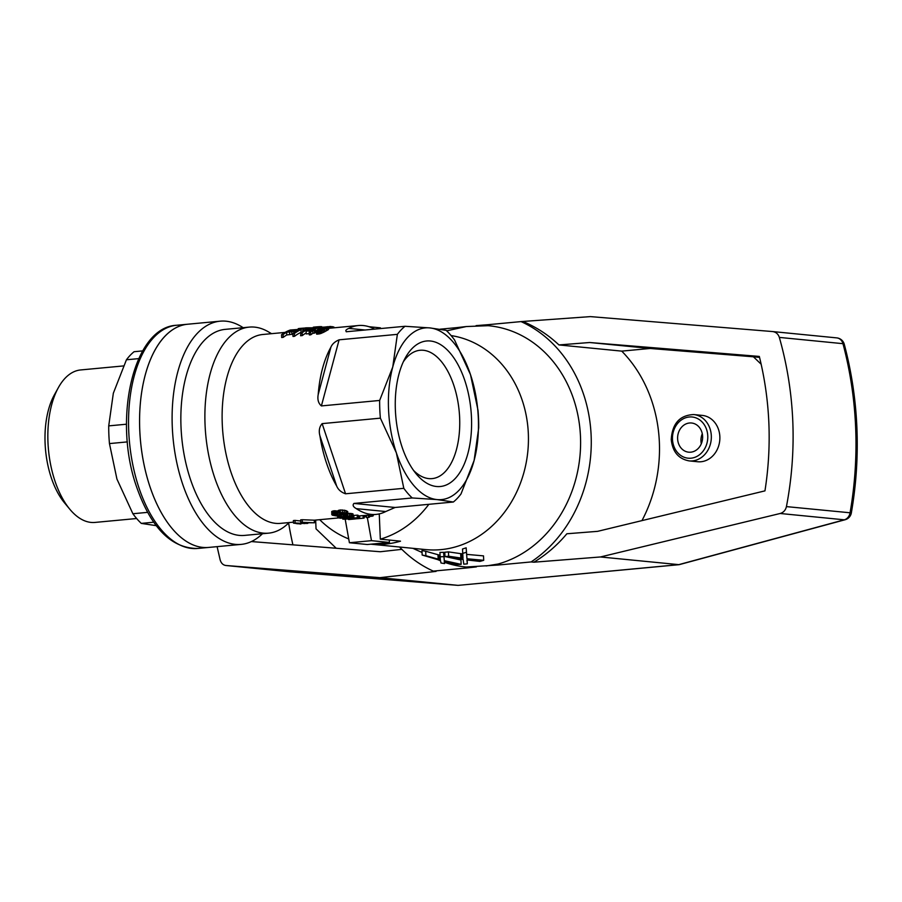 <?xml version="1.0" encoding="UTF-8"?>
<svg xmlns="http://www.w3.org/2000/svg" width="902" height="902" viewBox="0 0 902 902"><rect width="100%" height="100%" fill="white"/><g stroke="black" fill="none" stroke-linecap="round" stroke-linejoin="round"><path stroke-width="1.35" d="M701.294 443.773A14.657 12.493 95.6 0 1 700.967 441.067A14.657 12.493 95.6 0 1 702.286 433.727M702.624 436.421A14.657 12.493 95.6 0 1 688.677 452.184A14.657 12.493 95.6 0 1 677.616 438.767A14.657 12.493 95.6 0 1 691.552 423.004A14.657 12.493 95.6 0 1 702.624 436.421M153.746 522.213L141.276 523.385L156.271 525.674M164.897 336.322A112.096 57.852 84.6 0 0 144.016 464.586A112.096 57.852 84.6 0 0 208.599 547.435A112.096 57.852 -95.4 0 1 202.803 547.424A112.096 57.852 -95.4 0 1 139.765 430.085A112.096 57.852 -95.4 0 1 187.661 324.224A112.096 57.852 84.6 0 0 164.897 336.322M123.461 365.93L80.673 369.944A76.58 39.53 84.6 0 0 58.404 387.567A76.58 39.53 84.6 0 0 47.964 442.251A76.58 39.53 84.6 0 0 69.826 509.258A76.58 39.53 84.6 0 0 94.992 522.427L136.653 518.515M142.685 350.901L134.082 351.712A94.845 48.956 84.6 0 0 130.136 355.377A94.845 48.956 84.6 0 0 126.438 359.774L113.336 393.227L108.725 425.879A94.845 48.956 84.6 0 0 109.458 443.581L116.933 479.063L132.887 513.745A94.845 48.956 84.6 0 0 141.276 523.385M127.362 441.901L109.458 443.581M126.494 424.211L108.725 425.879M147.612 512.359L132.887 513.745M138.716 358.624L126.438 359.774M58.404 387.567L54.368 394.85A67.954 35.077 84.6 0 0 45.1 443.389A67.954 35.077 84.6 0 0 64.504 502.842L69.826 509.258M477.981 410.139L470.506 374.668A86.231 44.502 -95.4 0 1 474.102 460.505L478.714 427.852A94.845 48.956 -95.4 0 0 478.567 419.013A94.845 48.956 -95.4 0 0 477.981 410.139M289.271 522.551L286.486 524.975A103.471 53.41 -95.4 0 1 268.593 533.15A103.471 53.41 -95.4 0 1 263.237 533.127A103.471 53.41 -95.4 0 1 205.058 424.819A103.471 53.41 -95.4 0 1 249.256 327.11A103.471 53.41 -95.4 0 1 254.612 327.122A103.471 53.41 -95.4 0 1 268.356 331.812L271.547 333.672M268.593 533.15L244.566 535.405A103.471 53.41 -95.4 0 1 239.21 535.382A103.471 53.41 -95.4 0 1 181.02 427.074A103.471 53.41 -95.4 0 1 225.229 329.365L249.256 327.11M262.471 533.725A112.096 57.852 -95.4 0 1 241.127 544.391A112.096 57.852 -95.4 0 1 235.332 544.368A112.096 57.852 -95.4 0 1 172.293 427.029A112.096 57.852 -95.4 0 1 220.178 321.18A112.096 57.852 -95.4 0 1 225.974 321.191A112.096 57.852 -95.4 0 1 243.134 327.685M453.356 502.019L395.099 507.476L385.752 511.535A94.845 48.956 -95.4 0 1 376.111 514.399A94.845 48.956 -95.4 0 1 356.313 508.638C353.144 506.845 352.355 505.109 353.956 503.429L412.203 497.96L437.03 499.584A86.231 44.502 -95.4 0 0 474.102 460.505L461.001 493.946A94.845 48.956 -95.4 0 1 453.356 502.019L437.03 499.584A86.231 44.502 -95.4 0 1 396.35 452.838A86.231 44.502 -95.4 0 1 392.753 367.001A86.231 44.502 -95.4 0 1 429.826 327.911A86.231 44.502 -95.4 0 1 470.506 374.668L454.552 339.986A94.845 48.956 -95.4 0 0 446.152 330.346L429.826 327.911L405.009 326.287A94.845 48.956 -95.4 0 0 397.365 334.349L339.107 339.817C334.89 341.621 332.15 344.09 330.876 347.225L318.203 394.524A94.845 48.956 -95.4 0 1 330.876 347.225M293.454 522.157L280.522 523.363A94.845 48.956 -95.4 0 1 275.617 523.352A94.845 48.956 -95.4 0 1 222.275 424.064A94.845 48.956 -95.4 0 1 262.798 334.495L285.032 332.41M380.385 418.156L396.35 452.838L403.814 488.32L345.556 493.789C341.215 492.3 338.261 489.741 336.694 486.099A94.845 48.956 -95.4 0 1 319.939 435.903C318.609 430.93 319.342 426.838 322.138 423.624L380.385 418.156A94.845 48.956 -95.4 0 1 379.798 409.282A94.845 48.956 -95.4 0 1 379.652 400.454L392.753 367.001L397.365 334.349M318.203 394.524C317.301 399.507 318.361 403.307 321.394 405.923L379.652 400.454M346.221 331.756L405.009 326.287M346.751 331.756C345.049 330.91 345.714 329.782 348.758 328.384A94.845 48.956 -95.4 0 1 358.387 325.532A94.845 48.956 -95.4 0 1 374.646 329.14M324.686 331.744L320.582 333.616L316.636 334.157L315.993 330.989L318.417 328.903L322.566 327.313L328.351 326.637L328.542 329.41L324.686 331.744L324.573 329.005L321.8 330.312L321.913 333.097M292.902 334.157L286.735 334.969A94.845 48.956 -95.4 0 0 283.217 337.371L281.672 337.517L281.559 334.71A97.439 50.286 -95.4 0 1 290.32 330.019L297.265 329.512L297.446 330.752L297.401 329.602M310.953 329.298L310.908 328.091A97.439 50.286 -95.4 0 0 302.147 332.77L302.271 335.589A94.845 48.956 -95.4 0 1 306.184 332.939M302.271 335.589L300.58 335.747L301.212 329.557A97.439 50.286 -95.4 0 0 294.424 333.503L294.548 336.311A94.845 48.956 -95.4 0 1 300.513 332.601M294.548 336.311L293.003 336.457L292.879 333.639A97.439 50.286 -95.4 0 1 301.64 328.959L303.252 328.813L303.354 331.057M309.273 333.639L306.229 333.92L306.116 331.169A97.439 50.286 -95.4 0 1 307.086 330.56L318.203 327.415L319.376 327.313L319.421 328.407M315.407 331.756A94.845 48.956 -95.4 0 1 316.016 331.44M315.328 329.782A97.439 50.286 -95.4 0 0 314.347 330.391L314.46 333.154A94.845 48.956 -95.4 0 1 315.441 332.522L315.328 329.782L313.704 329.94A97.439 50.286 -95.4 0 1 319.376 327.313M314.46 333.154L312.847 333.3A94.845 48.956 -95.4 0 0 310.795 334.789L309.33 334.924L309.206 332.116A97.439 50.286 -95.4 0 1 311.258 330.684L306.116 331.169M430.378 341.001A73.073 37.715 -95.4 0 1 471.475 417.502A73.073 37.715 -95.4 0 1 436.478 486.494A73.073 37.715 -95.4 0 1 416.25 473.933A73.073 37.715 -95.4 0 1 405.348 357.812A73.073 37.715 -95.4 0 1 430.378 341.001M403.352 361.758A64.459 33.273 -95.4 0 1 420.05 350.269A64.459 33.273 -95.4 0 1 423.388 350.28A64.459 33.273 -95.4 0 1 459.637 417.75A64.459 33.273 -95.4 0 1 432.092 478.612A64.459 33.273 -95.4 0 1 428.766 478.601A64.459 33.273 -95.4 0 1 413.556 470.438M412.203 497.96A94.845 48.956 -95.4 0 1 403.814 488.32M367.328 517.545L371.477 540.67L349.412 542.745L345.184 519.157M371.477 540.67L389.438 542.44L389.337 540.061M349.412 542.745L367.373 544.515L389.438 542.44M368.963 326.716L380.441 327.854L380.475 328.587M340.099 515.38L336.581 515.967L332.286 515.155L331.665 511.93L333.853 510.757L337.878 511.208L340.257 509.946L345.838 510.532L347.766 511.671L347.597 514.794L340.088 515.087M331.778 514.602L331.801 511.411M331.913 514.095L332.782 513.7L332.669 511.017M332.782 513.7L333.965 513.452L333.853 510.757M333.965 513.452L335.059 513.418L334.946 510.735M335.059 513.418L336.074 513.463L335.961 510.78M336.074 513.463L337.077 513.644L336.965 510.96M337.077 513.644L337.991 513.892L337.878 511.208M337.991 513.892L337.923 510.769M338.036 513.452L338.329 510.408M338.442 513.103L339.265 512.821L339.152 510.126M339.265 512.821L340.37 512.64L340.257 509.946M340.37 512.64L342.377 512.595L342.264 509.901M342.377 512.595L344.26 512.798L344.147 510.115M344.26 512.798L345.951 513.204L345.838 510.532M345.951 513.204L347.146 513.723L347.033 511.062M347.146 513.723L347.879 514.309M344.214 514.941L346.086 514.332L343.797 513.306L339.502 514.095L344.214 514.941L344.147 513.385M335.296 515.403L338.678 514.85L334.879 514.05L333.424 514.704L334.383 515.256L335.296 515.403L335.24 514.039M343.031 514.997L342.952 513.249M341.745 514.952L341.678 513.238M344.947 514.873L344.891 513.542M345.545 514.738L345.5 513.79M339.783 514.444L339.75 513.689M340.652 514.76L340.595 513.385M336.311 515.482L336.243 514.05M337.179 515.437L337.123 514.174M338.047 515.324L338.002 514.433M333.695 514.986L333.672 514.388M334.383 515.256L334.338 514.14M337.664 517.444L345.725 516.034L353.065 516.485L352.964 513.881L353.652 516.835L340.437 518.244L337.799 517.669L337.607 515.921M352.163 516.237L352.051 513.633L352.964 513.881M349.469 515.967L349.356 513.351L352.051 513.633M347.834 513.328L349.356 513.351M347.732 515.944L347.676 514.659M350.923 516.057L350.822 513.452M353.065 516.485L353.652 516.835M337.9 517.218L337.844 515.91M338.306 517.015L338.261 515.888M339.084 516.823L339.051 515.786M339.964 516.62L339.907 515.516M341.373 516.418L341.328 515.358M343.256 516.215L343.222 515.493M345.725 516.034L345.692 515.324M341.723 517.973L351.927 516.846L344.158 516.609L339.772 517.241L341.723 517.973L341.678 516.902M344 517.906L343.955 516.632M347.112 517.647L347.056 516.395M350.134 517.331L350.089 516.384M340.494 517.917L340.46 517.105M373.191 514.67L373.248 515.809A97.439 50.286 -95.4 0 1 372.368 516.181L369.38 516.463M366.528 516.722L364.036 516.959M372.368 516.181L372.3 514.749M361.961 518.312A97.439 50.286 -95.4 0 1 361.285 518.391A97.439 50.286 -95.4 0 1 360.608 518.436L364.081 518.12L363.98 515.527A94.845 48.956 -95.4 0 1 363.089 515.583L359.605 515.899A94.845 48.956 -95.4 0 1 358.624 515.921L358.184 515.967M353.832 519.078L349.277 519.496A97.439 50.286 -95.4 0 1 348.555 519.529L348.544 519.033M364.081 518.12A97.439 50.286 -95.4 0 1 363.19 518.165L359.718 518.481A97.439 50.286 -95.4 0 1 358.737 518.503L357.091 518.65A97.439 50.286 -95.4 0 0 358.071 518.639L348.555 519.529M358.737 518.503L358.624 515.921M359.718 518.481L359.605 515.899M363.19 518.165L363.089 515.583M361.285 518.391L359.639 518.537A97.439 50.286 -95.4 0 1 358.962 518.594L357.677 518.718M300.716 521.006L295.01 520.398L295.123 522.98L304.301 523.476M304.312 523.622L300.783 522.45L302.328 522.303L314.392 522.788L303.568 522.754M303.918 523.013L307.762 523.081M307.774 523.408L296.138 523.431M296.149 523.543L296.905 523.521M296.916 523.735L300.851 523.769M300.862 524.051L293.5 523.137L293.387 520.555L295.01 520.398M295.123 522.98L293.5 523.137M300.783 522.45L300.67 519.868L302.215 519.721L314.291 520.195L314.392 522.788M302.328 522.303L302.215 519.721M366.471 515.301L366.562 517.613L368.478 517.432A97.439 50.286 -95.4 0 0 369.414 517.196L369.324 515.031M368.478 517.432L368.388 515.121M357.26 515.132A94.845 48.956 -95.4 0 0 358.15 515.29L358.263 517.861A97.439 50.286 -95.4 0 1 357.361 517.714L357.26 515.132L353.776 515.459A94.845 48.956 -95.4 0 1 353.595 515.425M357.902 517.895L356.279 518.639L343.448 519.202A97.439 50.286 -95.4 0 1 342.726 519.078L342.692 518.255M357.361 517.714L353.888 518.03A97.439 50.286 -95.4 0 1 352.896 517.827L351.25 517.985A97.439 50.286 -95.4 0 0 352.242 518.188L342.726 519.078M352.896 517.827L352.874 517.241M353.888 518.03L353.776 515.459M358.263 517.861L354.79 518.188A97.439 50.286 -95.4 0 0 357.925 518.481M346.65 518.954L355.433 518.594A97.439 50.286 -95.4 0 1 353.144 518.346L346.65 518.954M305.237 328.024L303.794 328.102L303.895 330.639M303.794 328.102L301.854 328.249L301.888 328.937M301.854 328.249L300.14 328.407L300.186 329.489M300.14 328.407L298.844 328.531L298.9 330.042M298.844 328.531L298.314 330.324M298.235 328.621L298.28 330.335M294.424 333.503L292.879 333.639M303.252 328.813L302.497 331.598A97.439 50.286 -95.4 0 1 309.363 328.238L310.908 328.091M302.147 332.77L300.456 332.928M314.347 330.391L312.735 330.538L312.847 333.3M310.795 334.789L310.683 331.97A97.439 50.286 -95.4 0 1 312.735 330.538M310.683 331.97L309.206 332.116M312.239 330.076L308.484 330.425L316.106 328.125A97.439 50.286 -95.4 0 0 312.239 330.076M323.795 327.043L322.386 327.37M321.879 327.505L321.845 326.693L322.104 327.449M321.845 326.693L321.315 327.674M321.27 326.648L319.86 326.648L319.928 328.181M319.86 326.648L318.226 326.75L318.248 327.415M318.226 326.75L316.41 326.885L316.455 327.821M316.41 326.885L314.775 327.031L314.832 328.215M314.775 327.031L313.332 327.178L313.389 328.599M313.332 327.178L312.825 328.756M312.78 327.787L306.342 327.821L306.409 329.41M306.342 327.821L305.237 327.933L305.327 329.952M333.988 327.821L333.954 327.088A97.439 50.286 -95.4 0 0 332.443 326.704L329.58 326.49L329.658 328.227M332.443 326.704L332.488 327.956M330.391 326.423L330.459 328.148M297.401 329.726L296.611 331.203M297.017 329.952L297.062 330.955M296.566 330.2L295.18 330.741L295.236 332.026M295.18 330.741L293.702 331.226L293.781 332.996M293.702 331.226L291.786 331.677L291.898 334.405M291.786 331.677L289.565 331.97L289.677 334.687M289.565 331.97L286.622 332.24L286.735 334.969M283.217 337.371L283.104 334.563A97.439 50.286 -95.4 0 1 286.622 332.24M283.104 334.563L281.559 334.71M290.816 330.245L294.965 330.369L287.659 331.677A97.439 50.286 -95.4 0 1 290.816 330.245L290.861 331.372M294.514 329.918L294.537 330.527M293.759 329.974L293.793 330.797M323.198 329.715L323.311 332.477M321.8 330.312L319.139 331.181L319.252 333.988M320.469 330.808L320.582 333.616M319.139 331.181L317.854 331.372L317.966 334.18M317.854 331.372L316.523 331.35L316.636 334.157M328.429 326.75L328.305 329.625M328.193 326.952L328.024 329.873M327.911 327.2L327.2 327.606L327.313 330.301M327.2 327.606L326.129 328.181L326.242 330.899M326.129 328.181L324.573 329.005M321.822 327.866L318.18 329.828L317.673 330.448L318.71 330.741L326.817 327.031L321.822 327.866L321.901 329.726M318.18 329.828L318.226 330.718M319.883 328.768L319.951 330.482M325.836 326.919L325.87 327.64M324.72 327.065L324.765 328.26M323.559 327.325L323.626 328.847M329.602 326.964L328.429 326.783M451.113 335.589A107.789 91.857 95.6 0 1 528.335 433.715A107.789 91.857 95.6 0 1 425.857 549.6L370.846 544.188M466.954 558.755L466.154 547.818L466.954 558.755L483.697 560.311A119.932 102.208 95.6 0 1 479.909 561.405L466.977 559.962L467.315 563.829L467.157 559.984M460.674 553.648L448.463 551.877L448.644 556.23L460.854 558.011L460.674 553.648L462.726 553.907M444.303 560.683L443.615 552.295L444.303 560.683L461.136 564.348A119.932 102.208 95.6 0 1 457.303 564.449L444.303 561.382L444.562 563.57A119.932 102.208 95.6 0 1 440.999 562.995L440.447 560.413L422.17 555.046L421.978 550.536A109.661 93.458 95.6 0 0 425.699 551.269L440.041 555.282M444.291 562.047L444.269 561.461M444.562 563.57L444.472 561.427M422.17 555.046A114.035 97.179 95.6 0 0 425.891 555.722L440.334 559.714L439.928 552.407A109.661 93.458 95.6 0 0 443.615 552.295M439.33 559.443L439.139 555.034M438.169 559.15L437.977 554.741M425.891 555.722L425.699 551.269M460.854 558.011L462.004 558.146L461.824 553.772M483.697 560.311L483.517 555.88L466.774 554.38M466.999 561.123L466.954 560.097M467.315 563.829A119.932 102.208 95.6 0 1 463.786 564.178L463.143 559.511L444.968 556.579L444.787 552.216A109.661 93.458 95.6 0 0 448.463 551.877M462.004 558.146L463.008 558.293L462.512 548.991A109.661 93.458 95.6 0 0 466.154 547.818M448.644 556.23A114.035 97.179 95.6 0 1 444.968 556.579M461.136 564.348L460.956 559.995L446.186 556.793M444.111 556.297L444.968 556.511M466.345 552.261A114.035 97.179 95.6 0 1 462.703 553.4M443.795 556.647A114.035 97.179 95.6 0 1 440.108 556.782M428.845 504.319A107.789 91.857 95.6 0 1 380.317 539.17L400.511 541.166A107.789 91.857 95.6 0 1 370.869 544.177M348.736 538.922A107.789 91.857 95.6 0 1 319.703 519.687M697.708 461.745A23.283 19.844 -84.4 0 0 719.852 436.703A23.283 19.844 -84.4 0 0 702.275 415.405L693.751 414.559A23.283 19.844 95.6 0 1 711.317 435.869A23.283 19.844 95.6 0 1 689.184 460.899L697.708 461.745M679.127 564.675L458.092 585.375L678.687 564.663L844.295 519.811A8.625 4.296 -105.2 0 0 845.095 519.744L679.127 564.675L600.461 556.962L533.894 562.205C546.308 554.685 557.301 545.203 566.851 533.77L597.598 531.346L764.952 490.868C768.493 468.363 769.801 445.78 768.865 423.117C767.895 400.443 764.716 378.22 759.315 356.425L589.683 342.512L650.094 348.465L753.429 356.797L761.153 364.228M650.094 348.465L621.737 351.126A133.654 113.9 95.6 0 1 659.373 442.386A133.654 113.9 95.6 0 1 641.965 520.612M379.257 513.903L380.317 539.17M446.67 330.831L466.311 326.547L488.106 325.69A121.161 103.256 -84.4 0 1 580.482 436.658A121.161 103.256 -84.4 0 1 498.096 564.021L498.141 565.024L466.21 567.02L466.255 568.023L433.287 571.113A133.654 113.9 -84.4 0 1 399.563 547.018M438.147 559.792A121.161 103.256 -84.4 0 0 440.526 560.796M444.517 562.307A121.161 103.256 -84.4 0 0 466.21 567.02M456.22 328.599L456.175 327.685L440.063 329.196M488.106 325.69L488.061 324.686L521.04 321.597A133.654 113.9 -84.4 0 1 591.137 435.655A133.654 113.9 -84.4 0 1 531.109 561.935L498.141 565.024M533.894 562.205L531.109 561.935M621.737 351.126L558.936 344.936L589.683 342.512M498.096 564.021L486.133 565.971M289.824 571.8A8.625 7.351 -84.4 0 0 289.925 571.812A8.625 7.351 -84.4 0 0 290.038 571.823L458.092 585.375L379.866 577.663L436.072 571.394L433.287 571.113M476.391 566.896L466.255 568.023M772.777 331.575L836.661 337.878A8.625 7.351 95.6 0 1 836.774 337.889L772.529 331.553L590.393 316.613L521.04 321.597M466.311 326.547L456.175 327.685M488.061 324.686L476.064 325.633M315.666 520.071L316.038 528.854L336.22 548.258M251.387 541.561L380.294 551.742L401.841 549.341M225.804 565.486L289.925 571.812A8.625 8.625 0 0 0 290.083 571.823A8.625 4.51 -85.4 0 1 290.083 571.823A8.625 4.51 -85.4 0 1 290.038 571.823L225.804 565.486C222.997 565.047 221.091 563.141 220.122 559.759L217.1 546.646M225.906 565.498L379.866 577.663M292.913 544.842A316.884 270.059 95.6 0 1 288.64 523.104M600.461 556.962L780.162 513.486C783.488 512.505 785.574 510.216 786.431 506.608C791.843 478.331 793.963 449.873 792.79 421.223C791.561 392.584 787.074 364.645 779.339 337.404C778.212 334.011 775.979 332.06 772.653 331.564M523.825 321.867C536.78 327.392 548.484 335.082 558.936 344.936M759.563 357.395L753.429 356.797M672.475 439.251A20.69 17.634 95.6 0 1 689.252 416.995A20.69 17.634 95.6 0 1 707.766 435.937A20.69 17.634 95.6 0 1 690.977 458.193A20.69 17.634 95.6 0 1 672.475 439.251M197.572 548.472C171.346 548.371 151.04 527.918 136.664 487.091C112.716 419.825 132.966 327.088 176.623 325.261A112.096 57.852 84.6 0 0 153.87 337.359A112.096 57.852 84.6 0 0 138.897 487.678A112.096 57.852 84.6 0 0 197.572 548.472L241.127 544.391M395.099 507.476L353.956 503.429M356.313 508.638L385.752 511.535M345.556 493.789L322.138 423.624M319.939 435.903L336.694 486.099M365.299 330.019L348.758 328.384M321.394 405.923L339.107 339.817M779.339 337.404L842.964 343.673A8.625 1.815 -14.9 0 1 844.261 344.248A8.625 8.625 0 0 0 836.774 337.889A8.625 7.351 95.6 0 1 842.964 343.673A342.749 292.101 95.6 0 1 855.637 427.424A342.749 292.101 95.6 0 1 850.056 512.877A8.625 7.351 -84.4 0 1 844.295 519.811L780.162 513.486M786.431 506.608L851.341 512.9C856.235 484.678 858.084 456.288 856.9 427.751C855.694 399.203 851.477 371.365 844.261 344.248M693.751 414.559C679.792 415.179 672.294 423.489 671.235 439.5C672.542 451.801 678.529 458.938 689.184 460.899M176.623 325.261L220.178 321.18M358.387 325.532L328.497 328.328M304.075 330.628L303.331 330.696M355.072 518.966L352.592 519.202M376.111 514.399L363.98 515.538M338.397 517.94L314.291 520.195M458.137 585.375L290.083 571.823M845.095 519.744A8.625 8.625 0 0 0 851.341 512.9M412.868 548.326L422.068 552.498"/></g></svg>
